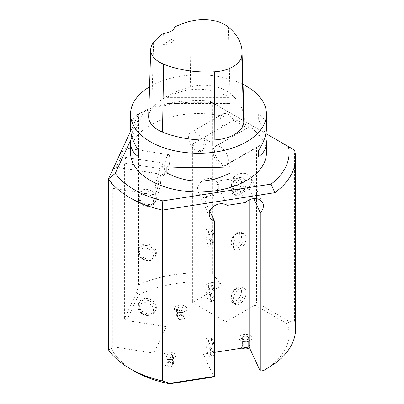 <?xml version="1.0" encoding="UTF-8"?>
<svg xmlns="http://www.w3.org/2000/svg" width="404" height="404" viewBox="0 0 404 404"><rect width="100%" height="100%" fill="white"/><g stroke="black" fill="none" stroke-linecap="round" stroke-linejoin="round"><path stroke-width="0.3" stroke-dasharray="2.02 1.52" d="M130.613 140.289L144.253 110.908A90.602 52.308 180 0 1 209.211 100.859L265.918 133.598M266.458 152.798A67.948 39.228 0 0 0 198.505 113.564A67.948 39.228 0 0 0 130.558 152.798M294.602 321.003L294.602 150.157L212.236 102.601L212.236 273.447L220.422 283.457L222.912 284.896L222.912 126.502A10.787 6.227 60 0 1 222.857 113.953A10.787 6.227 60 0 1 233.699 120.276L247.208 128.078A10.787 6.227 60 0 1 247.263 128.048A10.787 6.227 60 0 1 258.05 134.274A10.787 6.227 60 0 1 258.05 146.728A10.787 6.227 60 0 1 256.469 147.213L256.469 302.51L289.289 321.458L294.602 321.003A97.071 56.045 180 0 1 295.576 328.927M164.787 358.404A6.368 3.676 0 0 0 174.144 358.181A6.368 3.676 0 0 0 173.791 353.202A6.368 3.676 0 0 0 164.973 353.101A6.368 3.676 0 0 0 164.433 358.181A6.368 3.676 0 0 0 164.787 358.404M241.001 340.623A6.368 3.676 0 0 0 250.359 340.405A6.368 3.676 0 0 0 250.005 335.426A6.368 3.676 0 0 0 241.188 335.32A6.368 3.676 0 0 0 240.648 340.405A6.368 3.676 0 0 0 241.001 340.623M176.23 311.408A6.368 3.676 0 0 0 185.582 311.186A6.368 3.676 0 0 0 185.229 306.207A6.368 3.676 0 0 0 176.417 306.106A6.368 3.676 0 0 0 175.876 311.186A6.368 3.676 0 0 0 176.23 311.408M220.422 283.457A90.602 52.308 0 0 0 138.542 295.001L126.694 320.524L124.614 318.443L136.623 292.557L138.572 284.845A97.071 56.045 180 0 1 212.236 273.447M222.912 284.896L192.405 302.51L225.962 321.882L254.944 305.151L256.469 302.51M263.681 370.544A90.602 52.308 0 0 0 287.305 323.836L254.944 305.151M214.686 352.339L203.273 354.106L213.883 376.962M108.423 349.803L111.418 348.632A90.602 52.308 0 0 0 134.441 371.2M111.418 348.632L112.332 346.667L154.005 353.116L166.286 326.649L126.694 320.524M138.572 284.845L138.572 113.999L130.694 130.972M209.211 100.859L212.236 102.601A97.071 56.045 0 0 0 138.572 113.999L144.253 110.908M112.332 346.667L112.332 188.274A10.787 2.278 -81.2 0 1 112.155 176.664A10.787 2.278 -81.2 0 1 115.933 167.115A10.787 2.278 -81.2 0 1 116.276 167.317L121.225 156.656A10.787 2.278 -81.2 0 1 124.866 147.869A10.787 2.278 -81.2 0 1 124.614 163.145L124.614 318.443M256.469 147.213L225.962 164.827A10.787 6.227 60 0 1 216.12 156.914A10.787 6.227 60 0 1 216.706 145.692L247.208 128.078M216.706 145.692L203.192 137.89A10.787 6.227 60 0 1 203.136 150.248A10.787 6.227 60 0 1 192.405 144.117L192.405 302.51M233.699 120.276L203.192 137.89M192.405 144.117L222.912 126.502M225.962 164.827L225.962 321.882M239.693 249.228A9.166 5.292 -60 0 1 235.108 249.682A9.166 5.292 -60 0 1 233.704 242.339A9.166 5.292 -60 0 1 239.693 234.259A9.166 5.292 -60 0 1 244.274 233.805A9.166 5.292 -60 0 1 245.683 241.153A9.166 5.292 -60 0 1 239.693 249.228M239.693 303.828A9.166 5.292 -60 0 1 235.108 304.283A9.166 5.292 -60 0 1 233.704 296.94A9.166 5.292 -60 0 1 239.693 288.86A9.166 5.292 -60 0 1 244.274 288.406A9.166 5.292 -60 0 1 245.683 295.753A9.166 5.292 -60 0 1 239.693 303.828M239.693 194.627A9.166 5.292 -60 0 1 235.108 195.082A9.166 5.292 -60 0 1 233.704 187.739A9.166 5.292 -60 0 1 239.693 179.659A9.166 5.292 -60 0 1 244.274 179.204A9.166 5.292 -60 0 1 245.683 186.552A9.166 5.292 -60 0 1 239.693 194.627M124.614 163.145L166.286 169.594A10.787 2.278 -81.2 0 1 163.241 175.634A10.787 2.278 -81.2 0 1 162.898 163.105L121.225 156.656M162.898 163.105L157.949 173.76A10.787 2.278 -81.2 0 1 158.065 185.441A10.787 2.278 -81.2 0 1 154.308 194.879A10.787 2.278 -81.2 0 1 154.005 194.723L154.005 353.116M116.276 167.317L157.949 173.76M154.005 194.723L112.332 188.274M166.286 169.594L166.286 326.649M138.678 304.762A9.166 7.232 -155.1 0 0 145.985 313.267A9.166 7.232 -155.1 0 0 155.848 309.994A9.166 7.232 -155.1 0 0 147.531 298.647A9.166 7.232 -155.1 0 0 139.218 302.273A9.166 7.232 -155.1 0 0 138.678 304.762M138.678 250.162A9.166 7.232 -155.1 0 0 145.985 258.666A9.166 7.232 -155.1 0 0 155.848 255.394A9.166 7.232 -155.1 0 0 147.531 244.046A9.166 7.232 -155.1 0 0 139.218 247.672A9.166 7.232 -155.1 0 0 138.678 250.162M138.678 195.561A9.166 7.232 -155.1 0 0 145.985 204.065A9.166 7.232 -155.1 0 0 155.848 200.793A9.166 7.232 -155.1 0 0 147.531 189.446A9.166 7.232 -155.1 0 0 139.218 193.077A9.166 7.232 -155.1 0 0 138.678 195.561M209.843 211.211L203.273 197.051A10.787 8.504 155.1 0 0 215.186 194.319A10.787 8.504 155.1 0 0 218.266 184.078A10.787 8.504 155.1 0 0 215.923 181.3L227.088 205.358M215.923 181.3L234.381 178.447A10.787 8.504 155.1 0 0 232.037 188.001A10.787 8.504 155.1 0 0 249.111 188.618L249.111 199.945M245.546 202.505L234.381 178.447M249.111 188.618L253.752 198.617M203.273 197.051L203.273 354.106M210.671 243.228A9.166 1.939 81.2 0 1 209.701 247.177A9.166 1.939 81.2 0 1 206.383 238.416A9.166 1.939 81.2 0 1 206.893 229.058A9.166 1.939 81.2 0 1 208.297 230.633A9.166 1.939 81.2 0 1 210.671 243.228M210.671 297.829A9.166 1.939 81.2 0 1 209.701 301.778A9.166 1.939 81.2 0 1 206.383 293.016A9.166 1.939 81.2 0 1 206.893 283.659A9.166 1.939 81.2 0 1 208.297 285.234A9.166 1.939 81.2 0 1 210.671 297.829M210.671 352.429A9.166 1.939 81.2 0 1 209.701 356.379A9.166 1.939 81.2 0 1 206.383 347.617A9.166 1.939 81.2 0 1 206.893 338.259A9.166 1.939 81.2 0 1 208.297 339.835A9.166 1.939 81.2 0 1 210.671 352.429M220.624 147.071A10.787 6.227 60 0 1 227.669 156.58A10.787 6.227 60 0 1 226.018 165.221A10.787 6.227 60 0 1 224.437 165.711A10.787 6.227 60 0 1 214.575 157.747A10.787 6.227 60 0 1 215.231 146.541A10.787 6.227 60 0 1 220.624 147.071M196.218 132.982A10.787 6.227 60 0 1 203.268 142.486A10.787 6.227 60 0 1 201.611 151.131A10.787 6.227 60 0 1 190.88 144.996A10.787 6.227 60 0 1 190.824 132.451A10.787 6.227 60 0 1 196.218 132.982M166.973 156.489A10.787 2.278 -81.2 0 1 168.625 154.636A10.787 2.278 -81.2 0 1 168.367 169.917A10.787 2.278 -81.2 0 1 165.322 175.957A10.787 2.278 -81.2 0 1 164.322 168.276A10.787 2.278 -81.2 0 1 166.973 156.489M207.924 178.608A10.787 8.504 155.1 0 0 198.142 191.956A10.787 8.504 155.1 0 0 202.712 195.844A10.787 8.504 155.1 0 0 214.625 193.117A10.787 8.504 155.1 0 0 217.706 182.871A10.787 8.504 155.1 0 0 207.924 178.608M158.04 175.735A10.787 2.278 -81.2 0 1 159.691 173.887A10.787 2.278 -81.2 0 1 160.292 184.891A10.787 2.278 -81.2 0 1 156.393 195.203A10.787 2.278 -81.2 0 1 156.085 195.041A10.787 2.278 -81.2 0 1 155.454 186.784A10.787 2.278 -81.2 0 1 158.04 175.735M241.264 173.447A10.787 8.504 155.1 0 0 231.477 186.794A10.787 8.504 155.1 0 0 248.556 187.416A10.787 8.504 155.1 0 0 251.046 177.715A10.787 8.504 155.1 0 0 241.264 173.447M289.289 321.458L287.305 323.836M136.623 292.557L138.542 295.001M183.78 308.393A4.313 2.49 0 0 0 179.078 307.853A4.313 2.49 0 0 0 176.417 310.156A4.313 2.49 0 0 0 180.729 312.646A4.313 2.49 0 0 0 185.042 310.156A4.313 2.49 0 0 0 183.78 308.393M182.941 307.53A3.126 1.808 0 0 0 179.533 307.141A3.126 1.808 0 0 0 177.603 308.808A3.126 1.808 0 0 0 178.518 310.085A3.126 1.808 0 0 0 181.926 310.479A3.126 1.808 0 0 0 183.855 308.808A3.126 1.808 0 0 0 182.941 307.53M182.941 315.923A3.126 1.808 180 0 1 183.855 317.201A3.126 1.808 180 0 1 180.729 319.003A3.126 1.808 180 0 1 177.603 317.201A3.126 1.808 180 0 1 179.533 315.529A3.126 1.808 180 0 1 182.941 315.923M183.78 315.438A4.313 2.49 180 0 1 185.042 317.201A4.313 2.49 180 0 1 180.729 319.69A4.313 2.49 180 0 1 176.417 317.201A4.313 2.49 180 0 1 179.078 314.898A4.313 2.49 180 0 1 183.78 315.438M248.551 337.608A4.313 2.49 0 0 0 243.849 337.072A4.313 2.49 0 0 0 241.188 339.37A4.313 2.49 0 0 0 245.501 341.86A4.313 2.49 0 0 0 249.818 339.37A4.313 2.49 0 0 0 248.551 337.608M247.713 336.749A3.126 1.808 0 0 0 244.304 336.355A3.126 1.808 0 0 0 242.375 338.027A3.126 1.808 0 0 0 243.289 339.304A3.126 1.808 0 0 0 246.698 339.693A3.126 1.808 0 0 0 248.632 338.027A3.126 1.808 0 0 0 247.713 336.749M247.713 345.137A3.126 1.808 180 0 1 248.632 346.415A3.126 1.808 180 0 1 245.501 348.223A3.126 1.808 180 0 1 242.375 346.415A3.126 1.808 180 0 1 244.304 344.748A3.126 1.808 180 0 1 247.713 345.137M242.279 348.071A4.313 2.49 180 0 1 241.188 346.415A4.313 2.49 180 0 1 243.849 344.117A4.313 2.49 180 0 1 248.551 344.657A4.313 2.49 180 0 1 249.818 346.415A4.313 2.49 180 0 1 249.354 347.536M172.341 355.389A4.313 2.49 0 0 0 167.64 354.848A4.313 2.49 0 0 0 164.973 357.151A4.313 2.49 0 0 0 169.291 359.641A4.313 2.49 0 0 0 173.604 357.151A4.313 2.49 0 0 0 172.341 355.389M171.503 354.525A3.126 1.808 0 0 0 168.094 354.136A3.126 1.808 0 0 0 166.16 355.803A3.126 1.808 0 0 0 167.079 357.08A3.126 1.808 0 0 0 170.488 357.469A3.126 1.808 0 0 0 172.417 355.803A3.126 1.808 0 0 0 171.503 354.525M171.503 362.918A3.126 1.808 180 0 1 172.417 364.196A3.126 1.808 180 0 1 169.291 365.999A3.126 1.808 180 0 1 166.16 364.196A3.126 1.808 180 0 1 168.094 362.524A3.126 1.808 180 0 1 171.503 362.918M172.341 362.433A4.313 2.49 180 0 1 173.604 364.196A4.313 2.49 180 0 1 169.291 366.686A4.313 2.49 180 0 1 164.973 364.196A4.313 2.49 180 0 1 167.64 361.893A4.313 2.49 180 0 1 172.341 362.433M243.021 84.411A67.948 39.228 0 0 0 149.561 86.835M265.564 135.183C264.362 130.431 262.06 125.376 258.651 120.008L258.651 113.847C263.802 117.14 266.408 121.998 266.458 128.422M130.558 128.422C130.608 121.998 133.209 117.14 138.365 113.847L138.365 120.008C134.956 125.376 132.653 130.431 131.452 135.183M166.882 103.545L166.882 97.379C187.966 86.542 209.05 86.542 230.129 97.379L230.129 103.545C209.05 102.449 187.966 102.449 166.882 103.545L230.129 103.545M244.061 118.215A77.659 44.834 0 0 0 229.992 93.263A32.355 18.68 0 0 0 190.279 86.941A77.659 44.834 0 0 0 151.712 108.822A32.355 18.68 0 0 0 148.652 116.423M163.347 33.411L162.857 44.794A75.947 43.849 180 0 1 174.801 37.951L174.75 26.871M162.857 44.794A12.943 7.474 0 0 0 174.801 37.951M138.365 120.008L138.365 113.847M230.129 166.827L166.882 166.827M258.651 113.847L258.651 120.008M166.882 97.379L230.129 97.379M237.709 178.512A9.166 5.292 -60 0 1 242.294 178.058A9.166 5.292 -60 0 1 242.294 188.643A9.166 5.292 -60 0 1 233.123 193.94A9.166 5.292 -60 0 1 231.719 186.592A9.166 5.292 -60 0 1 237.709 178.512M236.411 179.26A7.333 4.237 120 0 0 231.921 190.839A7.333 4.237 120 0 0 240.905 185.653A7.333 4.237 120 0 0 236.411 179.26M146.809 191.011A9.166 7.232 -155.1 0 0 138.491 194.637A9.166 7.232 -155.1 0 0 143.763 205.055A9.166 7.232 -155.1 0 0 155.121 202.359A9.166 7.232 -155.1 0 0 146.809 191.011M146.334 193.531A7.333 5.782 24.9 0 1 152.47 203.464A7.333 5.782 24.9 0 1 140.198 201.566A7.333 5.782 24.9 0 1 146.334 193.531M146.809 245.612A9.166 7.232 -155.1 0 0 138.491 249.238A9.166 7.232 -155.1 0 0 143.763 259.656A9.166 7.232 -155.1 0 0 155.121 256.959A9.166 7.232 -155.1 0 0 146.809 245.612M146.334 248.132A7.333 5.782 24.9 0 1 152.47 258.065A7.333 5.782 24.9 0 1 140.198 256.166A7.333 5.782 24.9 0 1 146.334 248.132M211.004 339.416A9.166 1.939 81.2 0 1 213.262 349.435A9.166 1.939 81.2 0 1 212.408 355.959A9.166 1.939 81.2 0 1 209.09 347.198A9.166 1.939 81.2 0 1 209.605 337.84A9.166 1.939 81.2 0 1 211.004 339.416M212.777 340.638A7.333 1.55 -98.8 0 0 211.135 346.076A7.333 1.55 -98.8 0 0 214.423 353.162A7.333 1.55 -98.8 0 0 212.777 340.638M211.004 284.815A9.166 1.939 81.2 0 1 213.262 294.834A9.166 1.939 81.2 0 1 212.408 301.359A9.166 1.939 81.2 0 1 209.09 292.597A9.166 1.939 81.2 0 1 209.605 283.239A9.166 1.939 81.2 0 1 211.004 284.815M212.777 286.037A7.333 1.55 -98.8 0 0 211.135 291.476A7.333 1.55 -98.8 0 0 214.423 298.561A7.333 1.55 -98.8 0 0 212.777 286.037M237.709 287.714A9.166 5.292 -60 0 1 242.294 287.259A9.166 5.292 -60 0 1 242.294 297.844A9.166 5.292 -60 0 1 233.123 303.141A9.166 5.292 -60 0 1 231.719 295.794A9.166 5.292 -60 0 1 237.709 287.714M236.411 288.461A7.333 4.237 120 0 0 231.921 300.041A7.333 4.237 120 0 0 240.905 294.854A7.333 4.237 120 0 0 236.411 288.461M237.709 233.113A9.166 5.292 -60 0 1 242.294 232.659A9.166 5.292 -60 0 1 242.294 243.243A9.166 5.292 -60 0 1 233.123 248.541A9.166 5.292 -60 0 1 231.719 241.193A9.166 5.292 -60 0 1 237.709 233.113M236.411 233.86A7.333 4.237 120 0 0 231.921 245.44A7.333 4.237 120 0 0 240.905 240.254A7.333 4.237 120 0 0 236.411 233.86M146.809 300.212A9.166 7.232 -155.1 0 0 138.491 303.838A9.166 7.232 -155.1 0 0 143.763 314.256A9.166 7.232 -155.1 0 0 155.121 311.56A9.166 7.232 -155.1 0 0 146.809 300.212M146.334 302.732A7.333 5.782 24.9 0 1 152.47 312.666A7.333 5.782 24.9 0 1 140.198 310.767A7.333 5.782 24.9 0 1 146.334 302.732M211.004 230.214A9.166 1.939 81.2 0 1 213.262 240.234A9.166 1.939 81.2 0 1 212.408 246.758A9.166 1.939 81.2 0 1 209.09 237.996A9.166 1.939 81.2 0 1 209.605 228.639A9.166 1.939 81.2 0 1 211.004 230.214M212.777 231.436A7.333 1.55 -98.8 0 0 211.135 236.875A7.333 1.55 -98.8 0 0 214.423 243.96A7.333 1.55 -98.8 0 0 212.777 231.436M228.305 27.018L229.992 93.263M191.122 21.099L190.279 86.941M153.576 42.4L151.712 108.822M247.263 128.048L215.231 146.541M258.05 146.728L226.018 165.221M222.857 113.953L190.824 132.451M203.136 150.248L201.611 151.131M163.241 175.634L165.322 175.957M124.866 147.869L168.625 154.636M218.266 184.078L217.706 182.871M209.863 217.216L198.142 191.956M154.308 194.879L156.393 195.203M115.933 167.115L159.691 173.887M262.772 202.98L251.046 177.715M232.037 188.001L231.477 186.794M175.876 311.186A8.63 8.63 0 0 0 185.582 311.186M177.603 308.808L177.603 317.201M183.855 308.808L183.855 317.201M176.417 310.156L176.417 317.201M185.042 310.156L185.042 317.201M244.274 179.204L242.294 178.058C240.537 177.179 238.703 177.3 236.789 178.422C233.063 181.083 231.032 184.451 230.699 188.527C231.133 190.425 229.699 190.688 233.123 193.94L235.108 195.082M139.218 193.077L138.491 194.637C137.229 199.601 138.951 203.197 143.662 205.434C148.793 207.368 152.616 206.343 155.121 202.359L155.848 200.793M139.218 247.672L138.491 249.238C137.229 254.202 138.951 257.797 143.662 260.035C148.793 261.969 152.616 260.944 155.121 256.959L155.848 255.394M214.438 346.991L212.671 340.138C211.62 338.214 210.6 337.446 209.605 337.84L206.893 338.259M214.438 353.848L213.272 355.626L209.701 356.379M240.648 340.405A8.63 8.63 0 0 0 250.359 340.405M242.375 338.027L242.375 346.415M248.632 338.027L248.632 346.415M241.188 339.37L241.188 346.415M249.818 339.37L249.818 346.415M214.438 292.39L212.671 285.537C211.62 283.613 210.6 282.845 209.605 283.239L206.893 283.659M214.438 299.248L213.272 301.025L209.701 301.778M164.433 358.181A8.63 8.63 0 0 0 174.144 358.181M166.16 355.803L166.16 364.196M172.417 355.803L172.417 364.196M164.973 357.151L164.973 364.196M173.604 357.151L173.604 364.196M244.274 288.406L242.294 287.259C240.537 286.38 238.703 286.502 236.789 287.623C233.063 290.284 231.032 293.652 230.699 297.728L230.936 300.152C230.78 300.652 231.507 301.647 233.123 303.141L235.108 304.283M244.274 233.805L242.294 232.659C240.537 231.78 238.703 231.901 236.789 233.022C233.063 235.684 231.032 239.052 230.699 243.127L230.936 245.551C230.78 246.051 231.507 247.046 233.123 248.541L235.108 249.682M139.218 302.273L138.491 303.838C137.229 308.802 138.951 312.398 143.662 314.635C148.793 316.569 152.616 315.544 155.121 311.56L155.848 309.994M214.438 237.789L212.671 230.936C211.62 229.012 210.6 228.245 209.605 228.639L206.893 229.058M214.438 244.647L213.272 246.425L209.701 247.177"/><path stroke-width="0.61" d="M265.918 133.598L288.471 146.617A90.602 52.308 180 0 1 271.064 184.123L162.797 200.869A90.602 52.308 180 0 1 115.241 173.417L130.613 140.289M131.452 135.183L130.558 141.945L130.558 152.798A67.948 39.228 0 0 0 150.46 180.537A67.948 39.228 0 0 0 224.508 189.042A67.948 39.228 0 0 0 266.458 152.798L266.458 141.945L265.564 135.183M130.694 130.972L108.423 178.957L108.423 349.803A97.071 56.045 180 0 0 129.866 368.559A97.071 56.045 180 0 0 162.347 380.937L162.347 210.09L274.866 192.688L274.866 363.534L263.681 370.544L260.277 371.074L249.111 347.011L214.686 352.339M115.241 173.417L108.423 178.957A97.071 56.045 0 0 0 162.347 210.09L162.797 200.869M271.064 184.123L274.866 192.688A97.071 56.045 0 0 0 295.576 158.08L295.576 328.927A97.071 56.045 180 0 1 274.866 363.534M295.576 158.08A97.071 56.045 0 0 0 294.602 150.157L288.471 146.617M129.866 368.559L134.441 371.2A90.602 52.308 0 0 0 169.675 383.8L213.883 376.962L214.438 376.402L169.609 383.34L162.347 380.937M260.277 371.074L260.277 212.681A10.787 8.504 155.1 0 0 262.772 202.98A10.787 8.504 155.1 0 0 245.546 202.505L227.088 205.358A10.787 8.504 155.1 0 0 214.085 206.091A10.787 8.504 155.1 0 0 209.863 217.216A10.787 8.504 155.1 0 0 214.438 221.109L214.438 376.402M249.111 199.945L249.111 347.011M253.752 198.617L260.277 212.681M214.438 221.109L209.843 211.211M169.609 383.34L169.675 383.8M249.354 347.536A4.313 2.49 180 0 1 242.279 348.071M149.561 86.835A67.948 39.228 0 0 0 130.558 114.049A67.948 39.228 0 0 0 150.46 141.789A67.948 39.228 0 0 0 224.508 150.293A67.948 39.228 0 0 0 266.458 114.049A67.948 39.228 0 0 0 243.021 84.411M266.458 114.049L266.458 128.422C266.408 134.896 263.802 142.208 258.651 150.359L258.651 156.525C263.802 153.232 266.408 148.374 266.458 141.945M130.558 141.945C130.608 148.374 133.209 153.232 138.365 156.525L138.365 150.359C133.209 142.208 130.608 134.896 130.558 128.422L130.558 114.049M230.129 172.988L230.129 166.827C209.05 167.923 187.966 167.923 166.882 166.827L166.882 172.988C187.966 183.83 209.05 183.83 230.129 172.988L166.882 172.988M150.712 49.515L148.652 116.423A32.355 18.68 0 0 0 162.504 132.083A77.659 44.834 0 0 0 214.857 139.9A32.355 18.68 0 0 0 243.774 122.957A77.659 44.834 0 0 0 244.061 118.215L242.006 51.308A75.599 43.647 0 0 0 228.305 27.018A30.3 17.493 0 0 0 191.122 21.099A75.599 43.647 0 0 0 174.75 26.871A12.943 7.474 0 0 1 163.347 33.411A75.599 43.647 0 0 0 153.576 42.4A30.3 17.493 0 0 0 150.712 49.515A30.3 17.493 0 0 0 163.681 64.18A75.599 43.647 0 0 0 214.645 71.786A30.3 17.493 0 0 0 241.723 55.924A75.599 43.647 0 0 0 242.006 51.308M138.365 156.525L138.365 150.359M258.651 150.359L258.651 156.525M214.645 71.786L214.857 139.9M163.681 64.18L162.504 132.083M241.723 55.924L243.774 122.957M214.438 346.991L214.726 350.288L214.438 353.848M214.438 292.39L214.726 295.688L214.438 299.248M214.438 237.789L214.726 241.087L214.438 244.647"/></g></svg>
